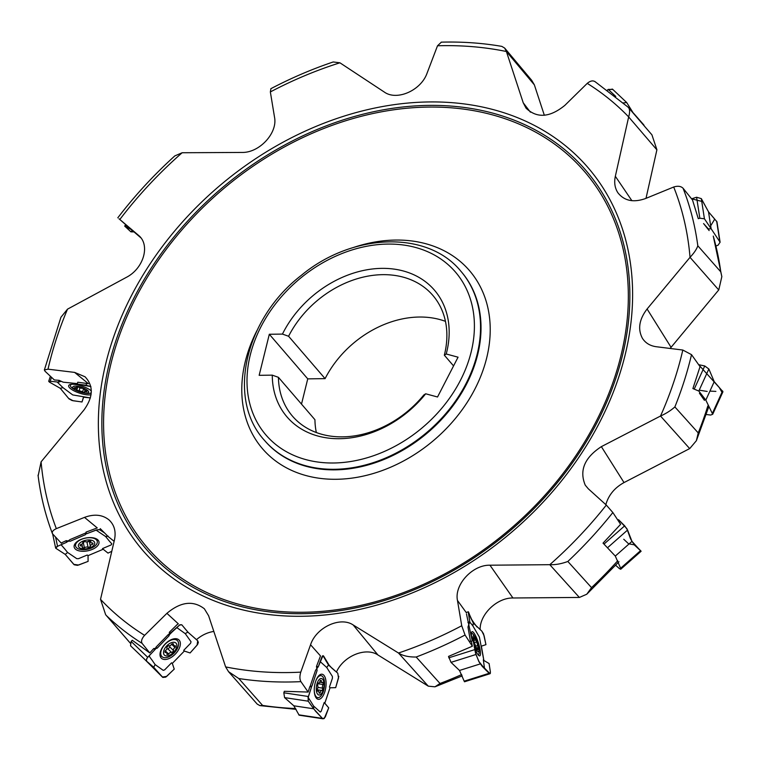 <?xml version="1.0" encoding="UTF-8"?>
<svg xmlns="http://www.w3.org/2000/svg" width="761" height="761" viewBox="0 0 761 761"><rect width="100%" height="100%" fill="white"/><g stroke="black" fill="none" stroke-linecap="round" stroke-linejoin="round"><path stroke-width="1.14" d="M213.822 631.43C207.544 632.401 201.76 635.14 196.481 639.64L188.252 632.467L184.818 628.5M114.131 541.309L108.385 536.752L100.233 528.629M468.681 612.386L470.698 617.827L473.352 623.088L473.941 622.898L470.85 618.227M476.957 626.94L473.941 622.898M323.568 656.001L329.056 665.104L325.898 660.786M332.471 668.757L329.056 665.104M595.521 82.055C593.304 80.19 590.536 80.628 587.245 83.368L564.881 105.341C549.851 117.584 536.895 118.507 526.013 108.119L523.226 102.783L506.407 51.529L504.648 48.057L531.692 80.305L534.336 84.785L544.343 115.292M703.573 223.582L708.367 228.937L711.126 228.757L704.448 218.797L699.835 218.217L698.294 218.673L692.5 199.962L683.055 188.233C680.886 186.131 677.775 185.722 673.704 187.016L645.594 198.516C633.533 202.816 624.305 200.904 617.913 192.79C614.859 188.119 613.994 182.621 615.335 176.295L628.672 116.918C630.089 111.915 629.87 108.633 628.015 107.073L651.93 134.84L656.905 149.774L646.003 198.345M698.94 391.116L692.9 388.567L700.044 366.65L691.521 354.655L682.817 350.041L656.239 346.721C650.113 345.865 645.518 343.078 642.446 338.36C637.585 329.237 639.135 319.439 647.097 308.995L690.037 257.323C694.108 252.994 696.696 249.151 697.818 245.793L720.772 271.839L721.837 276.624L718.784 289.884L670.137 348.452M603.026 543.145L620.605 524.329L612.852 512.534L606.308 505.076L588.291 488.781L585.266 485.185C579.131 470.536 584.496 457.684 601.361 446.64L660.5 416.039C666.037 413.575 670.822 410.54 674.874 406.926L698.237 432.923L696.363 440.714L689.751 448.552L624.02 482.569C614.603 487.772 608.543 495.126 605.832 504.648M471.449 641.143L473.161 640.6L471.335 641.181L472.334 646.222L465.047 635.016L461.737 625.742L457.466 600.448C454.136 584.695 472.524 564.748 489.951 565.204L549.775 564.691C555.397 564.919 561.409 563.844 567.839 561.466L591.535 587.625L586.769 594.227L579.425 597.433L512.933 597.994C496.971 597.661 479.611 614.45 480.143 629.718M310.345 685.756L311.534 686.917L309.794 686.65L308.167 692.063L300.918 681.637C299.644 679.297 299.587 676.129 300.766 672.144L310.564 644.767C316.167 627.397 340.281 616.191 353.171 624.962L398.479 653.014C402.807 655.801 408.695 657.133 416.172 657.019L440.02 683.483L434.959 686.822L428.291 686.156L377.932 654.974C365.794 646.793 343.43 656.02 336.429 672.087M703.868 223.924L709.138 230.573M699.663 393.551L704.41 400.315M472.334 646.222L448.514 656.42M58.017 382.089L61.175 381.28L58.492 382.117L59.082 380.338L54.364 379.967L45.061 371.263L44.366 369.96L48.01 369.171L74.626 372.405L85.042 376.781C93.679 385.922 93.299 397.023 83.9 410.074L41.094 461.832L38.145 475.882M131.368 229.641L124.68 226.046L130.902 231.839L133.984 231.905L130.911 231.839L132.205 230.364L118.982 218.768L138.616 235.415C150.526 245.032 143.582 268.643 126.269 277.404L67.52 309.147L60.947 317.242L44.347 370.017M308.167 692.063L284.3 691.302M238.802 678.536L262.593 705.418L259.891 705.609L257.189 704.077L228.547 671.687L238.802 678.536A364.709 281.418 139.3 0 0 300.918 681.637M155.472 648.391L154.902 649.675L153.732 648.553L149.774 652.928L132.262 640.267L131.139 641.456L147.72 657.323L146.692 658.855L146.464 661.052L153.703 667.254L155.139 664.591M149.774 652.928L142.098 643.368C140.899 641.257 141.736 638.584 144.609 635.349L166.906 613.328C180.709 601.732 193.189 600.21 204.357 608.771L208.609 615.744L225.617 666.893L228.547 671.678M68.262 540.957L66.53 542.327L66.178 540.671L61.146 543.021L52.756 534.051C51.491 532.186 52.68 530.388 56.343 528.638L84.5 517.385C94.326 513.789 102.526 514.645 109.099 519.982C114.397 525.004 116.186 531.654 114.445 539.949L100.528 599.326L105.655 614.726L130.35 643.188M721.837 276.624L713.266 236.081A364.709 281.418 -40.7 0 1 720.772 271.839M708.215 407.934L707.835 405.974A364.709 281.418 -40.7 0 1 698.237 432.923M130.15 643.016L105.665 614.726M77.498 383.62L63.163 382.174L59.082 380.338M74.626 372.405L88.409 383.687L77.765 382.222L77.146 384.077L86.05 385.237M84.5 517.385L97.246 527.915L86.022 532.12L85.47 534.669L70.24 541.233L66.178 540.671M52.756 534.051L52.347 533.451M176.866 624.867L169.389 632.22L169.142 635.692L157.118 648.239L153.732 648.553M178.302 623.801L176.856 624.857M166.906 613.328L178.312 623.811M310.564 644.767L320.495 655.934L316.481 666.427L317.109 670.47L311.972 686.003L309.794 686.65M441.361 42.169L437.508 45.784L427.102 73.094C421.109 90.435 396.881 101.156 384.286 92.043L339.939 62.811L333.223 61.964C312.01 69.108 291.216 78.031 270.821 88.714M270.926 88.666L270.355 91.938L274.531 117.27C277.794 133.042 259.349 152.951 241.941 152.438L182.145 152.742L174.773 155.929M140.823 237.765L132.205 230.364M466.474 613.965L472.229 640.857L471.335 641.181M457.466 600.448L466.388 612.757M624.924 355.758A293.584 226.54 -40.7 0 0 290.959 138.036A293.584 226.54 -40.7 0 0 180.709 583.544A293.584 226.54 -40.7 0 0 624.924 355.758M534.355 84.852L506.407 51.51A357.765 276.062 -40.7 0 0 437.508 45.784M100.528 599.326L100.528 599.345A357.765 276.062 -40.7 0 0 144.609 635.349M428.234 686.118L398.488 653.024A357.765 276.062 -40.7 0 0 461.737 625.742M579.359 597.433L549.794 564.691A357.765 276.062 -40.7 0 0 606.308 505.076M689.675 448.59L660.519 416.029A357.765 276.062 -40.7 0 0 682.817 350.041M504.648 48.057L501.813 46.383C482.227 42.997 462.013 41.598 441.171 42.159M458.055 357.194L437.527 396.995L425.684 393.789A97.218 75.016 139.3 0 1 328.609 438.127A97.218 75.016 139.3 0 1 272.276 375.144L259.159 375.316L269.318 334.26L282.445 334.089A97.218 75.016 139.3 0 1 392.838 268.947A97.218 75.016 139.3 0 1 446.222 353.989L458.055 357.194M316.348 432.562A92.585 71.448 139.3 0 1 314.93 419.701L278.421 377.323A92.585 71.448 -40.7 0 0 292.5 416.191A92.585 71.448 -40.7 0 0 423.801 394.988L425.684 393.789M269.318 334.26L307.748 378.864L325.09 378.636A92.585 71.448 139.3 0 1 445.451 321.351M307.748 378.864L301.499 404.11M325.09 378.636L288.581 336.257A92.585 71.448 -40.7 0 1 432.8 295.335A92.585 71.448 -40.7 0 1 444.329 355.187L453.566 365.908M278.421 377.323L272.276 375.144M282.445 334.089L288.581 336.257M444.329 355.187L446.222 353.989M169.494 645.832L169.893 647.05L168 649.009L166.925 648.619M165.099 651.112L166.697 652.653A2.264 1.284 133.8 0 1 166.783 654.099A2.264 1.284 133.8 0 0 166.887 654.232A2.264 1.284 133.8 0 0 168.676 654.06L165.251 650.788M166.697 652.653A2.264 1.284 133.8 0 0 165.299 652.605L165.099 652.415M173.327 643.854L173.575 644.101A2.264 1.284 133.8 0 0 173.47 643.958A2.264 1.284 133.8 0 0 171.691 644.129A2.264 1.284 133.8 0 1 168.714 645.689A2.264 1.284 133.8 0 0 166.811 647.64A2.264 1.284 133.8 0 1 165.308 650.684A2.264 1.284 133.8 0 0 165.194 652.519A2.264 1.284 133.8 0 0 165.299 652.605M173.575 644.101A2.264 1.284 133.8 0 0 173.66 645.547A2.264 1.284 133.8 0 0 175.059 645.585A2.264 1.284 133.8 0 1 175.163 645.67A2.264 1.284 133.8 0 1 175.049 647.506L171.625 644.234M175.049 647.506A2.264 1.284 133.8 0 0 173.546 650.55L169.893 647.05M173.546 650.55A2.264 1.284 133.8 0 1 171.653 652.5L168 649.009M171.653 652.5A2.264 1.284 133.8 0 0 168.676 654.06M173.498 652.434A8.333 4.709 -46.2 0 1 163.491 652.596A8.333 4.709 -46.2 0 1 173.546 642.255A8.333 4.709 -46.2 0 1 173.498 652.434M174.088 653.043A11.111 6.278 -46.2 0 1 161.979 656.619A11.111 6.278 -46.2 0 1 165.127 644.253A11.111 6.278 -46.2 0 1 177.342 640.572A11.111 6.278 -46.2 0 1 174.088 653.043M161.979 656.619L160.152 654.869A11.111 6.278 -46.2 0 1 160 654.717M175.353 638.679A11.111 6.278 -46.2 0 1 175.515 638.831L177.342 640.572M317.432 690.855L318.317 690.988A2.264 1.008 98.6 0 1 319.03 692.862A2.264 1.008 98.6 0 0 319.468 693.214A2.264 1.008 98.6 0 0 320.276 692.662L319.03 692.472M318.317 690.988A2.264 1.008 98.6 0 0 317.708 691.273A2.264 1.008 98.6 0 1 317.289 689.038A2.264 1.008 98.6 0 0 317.603 685.376A2.264 1.008 98.6 0 1 318.431 682.94A2.264 1.008 98.6 0 0 318.707 683.083A2.264 1.008 98.6 0 0 320.058 680.867A2.264 1.008 98.6 0 1 320.866 680.315A2.264 1.008 98.6 0 1 321.313 680.667L320.343 680.524M321.313 680.667A2.264 1.008 98.6 0 0 322.027 682.541A2.264 1.008 98.6 0 0 322.626 682.265A2.264 1.008 98.6 0 1 323.054 684.5L317.946 683.73M323.054 684.5A2.264 1.008 98.6 0 0 322.74 688.163L317.851 687.421M317.242 689.789L321.637 690.455A2.264 1.008 98.6 0 1 321.913 690.598A2.264 1.008 98.6 0 0 322.74 688.163M321.637 690.455A2.264 1.008 98.6 0 0 320.276 692.662M323.13 690.351A8.333 3.729 -81.4 0 1 316.5 691.416A8.333 3.729 -81.4 0 1 320.876 678.536A8.333 3.729 -81.4 0 1 323.13 690.351M315.825 680.876A11.111 4.966 -81.4 0 1 321.056 675.663A11.111 4.966 -81.4 0 1 323.339 691.426A11.111 4.966 -81.4 0 1 317.737 697.637A11.111 4.966 -81.4 0 1 314.274 691.112M92.148 542.983L92.452 544.41A2.264 1.151 168 0 0 90.312 546.046A2.264 1.151 168 0 0 90.454 546.331A2.264 1.151 168 0 1 88.067 547.34L86.963 542.184L89.36 541.176M84.671 541.594L82.806 542.755M81.884 544.086L82.426 546.655A2.264 1.151 168 0 1 82.178 547.378A2.264 1.151 168 0 0 84.423 547.796L83.32 542.641M82.426 546.655A2.264 1.151 168 0 0 80.533 545.913L80.314 544.866M82.749 542.479L82.825 542.85A2.264 1.151 168 0 1 80.685 544.476A2.264 1.151 168 0 0 80.171 545.447A2.264 1.151 168 0 0 80.533 545.913M82.825 542.85A2.264 1.151 168 0 0 82.683 542.555A2.264 1.151 168 0 1 85.08 541.547A2.264 1.151 168 0 0 88.714 541.09A2.264 1.151 168 0 1 90.959 541.509A2.264 1.151 168 0 0 90.711 542.232A2.264 1.151 168 0 0 92.604 542.973A2.264 1.151 168 0 1 92.966 543.44A2.264 1.151 168 0 1 92.452 544.41M88.067 547.34A2.264 1.151 168 0 0 84.423 547.796M90.264 547.72A8.333 4.252 -12 0 1 78.383 545.475A8.333 4.252 -12 0 1 91.054 540.129A8.333 4.252 -12 0 1 90.264 547.72M91.339 548.082A11.111 5.669 -12 0 1 75.548 546.027A11.111 5.669 -12 0 1 85.232 538.17A11.111 5.669 -12 0 1 97.275 541.394A11.111 5.669 -12 0 1 91.339 548.082M476.072 647.706L477.975 649.561L477.48 649.723M476.291 647.64L474.122 642.056L473.732 639.792L474.017 637.547L474.464 637.965L473.922 638.137M474.464 637.965L476.662 641.951L474.436 642.655M476.662 641.951L477.727 645.499L475.397 646.232M476.662 647.944L478.127 647.763L477.727 645.499M477.832 647.573L477.975 649.561M478.669 647.697A8.333 1.722 -107.5 0 1 478.755 648.21A8.333 1.722 -107.5 0 1 476.671 649.98A8.333 1.722 -107.5 0 1 472.971 638.27A8.333 1.722 -107.5 0 1 475.701 638.517A8.333 1.722 -107.5 0 1 478.669 647.697M478.755 648.21A32.4 32.4 0 0 1 479.107 652.282A11.111 2.293 -107.5 0 1 478.45 654.631A11.111 2.293 -107.5 0 1 477.889 654.517M471.373 633.856A11.111 2.293 -107.5 0 1 471.772 633.437A11.111 2.293 -107.5 0 1 473.646 634.988A32.4 32.4 0 0 1 475.701 638.517M77.803 386.959L76.909 389.661A2.264 0.666 -161.7 0 1 76.728 389.822A2.264 0.666 -161.7 0 0 78.982 390.916L80.01 387.834M76.909 389.661A2.264 0.666 -161.7 0 0 74.939 388.3L75.196 387.53M77.032 386.911L76.861 387.416A2.264 0.666 -161.7 0 1 74.92 387.463A2.264 0.666 -161.7 0 0 74.502 387.682A2.264 0.666 -161.7 0 0 74.939 388.3M76.861 387.416A2.264 0.666 -161.7 0 0 76.671 386.988A2.264 0.666 -161.7 0 1 78.906 387.244A2.264 0.666 -161.7 0 0 82.445 388.291A2.264 0.666 -161.7 0 1 84.709 389.385A2.264 0.666 -161.7 0 0 84.519 389.556A2.264 0.666 -161.7 0 0 86.497 390.907A2.264 0.666 -161.7 0 1 86.925 391.525A2.264 0.666 -161.7 0 1 86.516 391.753L86.725 391.097M86.516 391.753A2.264 0.666 -161.7 0 0 84.566 391.791A2.264 0.666 -161.7 0 0 84.766 392.219A2.264 0.666 -161.7 0 1 82.521 391.963L83.605 388.7M82.521 391.963A2.264 0.666 -161.7 0 0 78.982 390.916M84.737 393.018A8.333 2.445 18.3 0 1 72.771 387.235A8.333 2.445 18.3 0 1 84.642 388.557A8.333 2.445 18.3 0 1 84.737 393.018M91.272 392.705A11.111 3.253 18.3 0 1 86.335 393.361A11.111 3.253 18.3 0 1 85.831 393.304A32.4 32.4 0 0 1 74.407 389.518A11.111 3.253 18.3 0 1 70.431 385.323A11.111 3.253 18.3 0 1 72.105 384.286M90.797 390.479A11.111 3.253 18.3 0 1 91.32 391.173M307.948 697.095L310.355 700.843M310.364 700.805L313.618 706.056L320.305 712.049L321.152 711.373L324.176 702.555L324.766 703.269M325.299 716.967L328.704 707.844L324.823 703.212L330.027 687.792L329.437 687.069L332.433 678.203L332.395 676.434L326.716 667.473L320.039 661.471M317.071 668.31L316.861 668.909M324.015 675.445A12.68 5.669 -81.4 0 1 325.28 690.132A12.68 5.669 -81.4 0 1 318.136 699.283A12.68 5.669 -81.4 0 1 316.329 698.094A12.68 5.669 -81.4 0 1 314.987 683.72A12.68 5.669 -81.4 0 1 321.913 674.208A12.68 5.669 -81.4 0 1 324.015 675.445M316.823 668.634L318.298 666.693L321.646 657.561M321.637 657.552L322.417 656.087L323.568 656.011M330.046 687.792L335.687 687.659L338.521 678.032L337.779 673.209L328.495 665.019L326.726 667.502M325.308 716.976L323.168 718.812L322.417 718.374L313.637 708.786L313.646 706.056M338.807 676.348L335.687 687.659L330.027 687.782L324.785 703.221L328.714 707.844L324.224 718.555L322.407 718.394L315.482 711.135L308.234 701.195L308.129 697.675L311.534 686.917L308.414 696.505L308.234 701.195L313.646 708.786L293.832 705.799L299.13 715.188M308.043 700.5L308.234 701.195M318.298 666.693L316.481 666.427M284.338 691.302L283.815 692.795L284.585 697.609L308.234 701.185M284.585 697.628L293.822 705.799M57.189 382.022L62.944 387.634L72.714 394.921L90.369 397.936L83.453 397.166L82.017 401.979L72.048 400.524L68.985 398.85L60.252 388.3L62.935 387.663M91.054 394.731A12.68 3.719 18.3 0 1 70.278 388.443A12.68 3.719 18.3 0 1 68.699 385.561A12.68 3.719 18.3 0 1 78.212 385.037A12.68 3.719 18.3 0 1 91.149 390.764A12.68 3.719 18.3 0 1 91.32 390.907M86.944 382.517L86.041 385.228L90.92 386.617M83.463 397.204L82.017 401.96L83.624 397.185M82.026 401.96L73.132 400.752L68.595 398.384L60.252 388.291L49.284 382.003L50.169 381.251L58.492 382.117M48.913 381.347L49.284 382.003M478.793 661.347L484.529 668.538L483.34 659.787L483.882 660.567L479.401 637.09L472.819 625.799M481.865 631.164L473.352 623.088L472.838 625.808L469.642 621.908M472.391 640.838A12.68 2.616 -107.5 0 1 472.086 631.697A12.68 2.616 -107.5 0 1 474.103 633.228A12.68 2.616 -107.5 0 1 479.42 646.546A12.68 2.616 -107.5 0 1 479.715 655.877A12.68 2.616 -107.5 0 1 477.756 654.327A12.68 2.616 -107.5 0 1 474.208 646.86M468.814 624.61L469.803 621.804L468.443 613.347M468.434 613.337L468.367 611.777L466.179 612.472M481.875 631.183L484.11 635.73L485.946 644.662L481.418 646.127M483.91 660.5L489.076 663.535L490.388 672.011L490.027 673.713L480.514 664.049M473.475 623.259L481.865 631.164L483.539 633.827L485.946 644.662L481.39 646.137L483.882 660.519L489.095 663.525L490.388 672.011L490.303 673.475L489.133 673.295L482.217 666.36L478.888 661.651L475.52 653.09L473.171 640.6L475.967 654.498L479.069 661.737M469.803 621.804L467.882 622.412M464.181 681.162L464.495 681.77M448.552 656.41L451.016 662.355L459.501 670.47L480.41 663.868M459.511 670.46L464.181 681.171L489.133 673.295M722.95 391.744L714.227 381.651L708.862 368.99L704.743 365.965L698.646 364.681M707.502 408.657L708.291 408.191M704.391 400.296L703.706 398.859M708.852 368.99L698.826 391.021L705.827 400.115L703.725 398.859L699.397 393.199M714.227 381.651L705.827 400.105L712.705 414.269L710.66 415.049L706.237 414.507M640.144 550.355L631.963 541.356L627.568 530.075L624.686 525.822L618.493 519.668L617.894 520.201M603.045 543.116L615.297 556.072L620.71 568.41L620.738 569.247L619.435 568.638L615.716 565.309M615.297 556.072L631.972 541.356M130.911 231.839L124.699 226.084M68.89 541.042L67.329 541.708M61.974 543.991L61.327 544.99L64.01 548.12M64.048 548.11L67.596 552.448L76.785 558.679L78.516 558.669L87.249 555.016L87.991 555.673M88.029 555.654L103.211 549.252L102.478 548.586L104.799 547.616M104.799 547.606L111.192 544.905L111.819 543.896L109.08 540.786M109.089 540.776L105.541 536.438L108.271 536.22M105.513 536.448L96 530.084M86.183 533.746L85.156 533.214M97.703 539.739A12.68 6.468 -12 0 1 98.92 541.604A12.68 6.468 -12 0 1 90.302 550.136A12.68 6.468 -12 0 1 75.434 549.147A12.68 6.468 -12 0 1 74.131 546.893A12.68 6.468 -12 0 1 83.215 538.636A12.68 6.468 -12 0 1 97.703 539.739M85.156 533.252L86.383 533.842L95.838 530.141L99.415 529.561L104.609 532.976L100.081 529.685L96.97 529.808L86.383 533.842L85.108 533.223L70.002 539.597L66.188 542.488M108.005 553.104L111.791 551.297L108.005 553.104L103.211 549.271M88.067 555.682L88.095 561.38L78.64 565.023M78.649 565.033L73.798 564.367M73.779 564.377L65.227 554.379L74.226 564.786L77.489 565.347L88.105 561.39L88.029 555.654L103.211 549.242L105.703 551.249M66.53 542.327L57.541 546.303L55.705 548.205L65.237 554.389L67.605 552.476M75.301 544.847A12.395 6.316 -12 0 1 74.702 544.391A12.395 6.316 -12 0 1 74.654 544.353M97.408 539.501A12.395 6.316 -12 0 1 97.028 540.215M86.383 533.842L86.022 532.12M156.68 647.82L154.835 649.713M149.784 654.955L149.327 656.429L151.8 659.835M151.829 659.806L155.12 664.581L163.225 670.355L164.652 669.88L171.586 662.802L172.252 663.468L184.343 651.045L183.677 650.37L190.592 643.254L191.04 641.761L185.237 633.609L187.872 632.106L181.755 624.762L179.292 625.142M185.218 633.628L177.142 627.825L175.715 628.31M172.718 631.326L168.771 635.387M179.016 640.001A12.68 7.163 -46.2 0 1 175.239 654.175A12.68 7.163 -46.2 0 1 161.342 658.189A12.68 7.163 -46.2 0 1 161.227 658.075A12.68 7.163 -46.2 0 1 165.004 644.139A12.68 7.163 -46.2 0 1 178.759 639.763A12.68 7.163 -46.2 0 1 179.016 640.001M169.256 634.113L179.72 624.895M192.21 635.92L197.708 640.791L197.099 645.128L190.098 652.957L184.352 651.064M172.338 663.44L174.231 669.109L166.688 676.386L162.416 677.052L153.703 667.245M154.902 649.675L147.72 657.323M176.552 638.774A12.395 7.001 -46.2 0 1 176.809 640.068M161.446 656.115A12.395 7.001 -46.2 0 1 160.143 655.915M170.607 633.39L169.389 632.22M131.13 641.447L130.54 645.785L146.483 661.043M146.35 660.928L130.54 645.785M143.515 658.208L162.407 677.062M606.926 90.511L608.248 89.389L612.748 89.437M612.434 89.094L607.459 90.064M643.768 124.88L644.339 125.993M622.764 103.001L626.683 102.526L633.399 113.237M612.453 89.113L626.683 102.526M633.513 113.17L643.777 124.861M716.938 221.774L708.52 211.853L714.731 219.12L710.679 225.836M708.548 211.843L702.945 201.694L691.578 198.811L696.6 197.232L701.328 198.631L708.52 211.834L711.126 228.747L720.096 242.207L718.099 245.175M709.119 230.545L708.348 228.947M718.108 245.156L716.177 245.927M335.125 670.983L328.495 664.99L322.968 655.63L318.298 666.693L315.549 670.298L310.317 685.747M90.835 386.569L77.146 384.077M473.142 622.774L468.31 611.958L469.803 621.804L467.977 627.016L470.469 641.418M698.665 364.709L719.316 387.606L721.885 392.143M715.882 391.392L710.232 391.116M707.197 391.449L699.987 390.288M618.493 519.668L626.855 528.61L630.536 538.817L632.867 542.679L641.114 551.221L634.217 544.819L628.548 543.763L623.763 539.254M153.665 667.264L162.854 677.433L165.755 677.119L174.25 669.109L172.29 663.43L184.343 651.035L187.301 652.025M190.098 652.957L197.594 644.491L198.336 642.398L197.708 640.791L192.229 635.939M188.034 632.229L181.755 624.762L179.919 624.781L170.607 633.38L168.067 634.75L156.081 647.078L154.645 649.961M683.055 188.233A364.709 281.418 139.3 0 1 697.818 245.793M691.521 354.655A364.709 281.418 139.3 0 1 674.874 406.926M612.852 512.534A364.709 281.418 139.3 0 1 567.839 561.466M591.535 587.625A364.709 281.418 -40.7 0 0 617.742 560.762M465.047 635.016A364.709 281.418 139.3 0 1 416.172 657.019M440.02 683.483A364.709 281.418 -40.7 0 0 461.689 674.569M262.593 705.418A364.709 281.418 -40.7 0 0 295.62 708.539M142.098 643.368A364.709 281.418 139.3 0 1 106.797 615.953M690.037 257.323A357.765 276.062 -40.7 0 0 673.704 187.016M628.672 116.918A357.765 276.062 -40.7 0 0 587.245 83.368M339.92 62.802A357.765 276.062 -40.7 0 0 270.355 91.938M182.145 152.742A357.765 276.062 -40.7 0 0 119.877 219.425M67.52 309.147A357.765 276.062 -40.7 0 0 48.01 369.171M41.094 461.832A357.765 276.062 -40.7 0 0 56.343 528.638M225.627 666.912A357.765 276.062 -40.7 0 0 300.766 672.144M471.135 352.105A124.966 96.428 -40.7 0 0 328.98 259.434A124.966 96.428 -40.7 0 0 282.055 449.066A124.966 96.428 -40.7 0 0 471.135 352.105M620.776 356.376A288.352 222.497 -40.7 0 0 292.766 142.526A288.352 222.497 -40.7 0 0 184.476 580.11A288.352 222.497 -40.7 0 0 620.776 356.376M353.332 247.534A136.533 105.351 139.3 0 1 486.64 358.108A136.533 105.351 139.3 0 1 321.066 478.488A136.533 105.351 139.3 0 1 256.99 330.521M264.457 440.343C226.312 398.812 244.966 318.488 301.356 275.33C352.609 232.733 427.444 230.183 460.833 271.182A129.589 99.995 139.3 0 1 477.147 354.284A129.589 99.995 139.3 0 1 382.935 459.13A129.589 99.995 139.3 0 1 264.457 440.343L264.942 440.904A129.589 99.995 -40.7 0 0 383.42 459.692A129.589 99.995 -40.7 0 0 477.623 354.845A129.589 99.995 -40.7 0 0 461.309 271.744A129.589 99.995 -40.7 0 0 461.071 271.468M622.27 356.234A290.15 223.886 139.3 0 1 183.249 581.366A290.15 223.886 139.3 0 1 292.214 141.061A290.15 223.886 139.3 0 1 622.27 356.234M377.932 654.974L353.171 624.962M530.398 112.171L523.226 102.783M512.933 597.994L489.951 565.204M624.02 482.569L601.361 446.64M656.895 149.85L628.662 116.937M631.887 200.704L615.335 176.295M718.726 289.941L690.027 257.342M671.059 347.301L647.097 308.995M298.769 714.826L322.407 718.384M283.815 692.795L308.414 696.505M51.491 377.275L50.169 381.251M448.762 657.827L474.721 649.637M451.016 662.355L475.967 654.489M712.572 412.976L722.598 390.945M694.317 388.89L704.743 365.965M620.653 568.229L640.543 550.66M603.987 544.105L624.686 525.822M607.668 547.625L627.559 530.065M126.583 225.494L125.403 226.835M55.572 537.057L57.541 546.303M197.708 640.791L196.49 639.63M615.763 96.438L608.248 89.389M719.782 241.418L716.662 221.251M699.835 218.226L696.6 197.232M704.429 218.807L701.319 198.631M708.443 407.696L696.363 440.724M618.95 561.751L586.741 594.246M462.222 675.901L434.969 686.812M296.077 709.347L259.891 705.609M628.272 107.291L594.788 81.446M174.773 155.938C153.779 174.982 134.783 195.615 117.803 217.827M38.05 475.178C40.571 495.554 45.337 514.969 52.338 533.423M460.833 271.182L461.309 271.744M171.996 643.958L173.66 645.547M319.696 682.198L322.027 682.541M321.056 675.663L319.116 675.378M317.737 697.637L315.805 697.342M90.483 541.176L90.711 542.232M89.246 541.023L90.312 546.046M97.275 541.394L96.78 539.073M75.548 546.027L75.054 543.706M473.742 640.486L475.568 639.915M85.08 390.26L84.566 391.791M70.431 385.323L70.735 384.41M323.159 718.812L299.254 715.207M50.378 376.238L48.694 381.328M486.25 670.451L485.299 669.499M489.951 673.742L464.6 681.742M722.893 391.867L712.715 414.25M641.047 551.306L620.795 569.19M125.765 224.771L124.756 225.922M57.532 546.274L56.542 546.864M52.633 533.908L55.658 548.101M147.701 657.314L146.635 658.826M716.967 221.908L720.106 242.264"/></g></svg>
